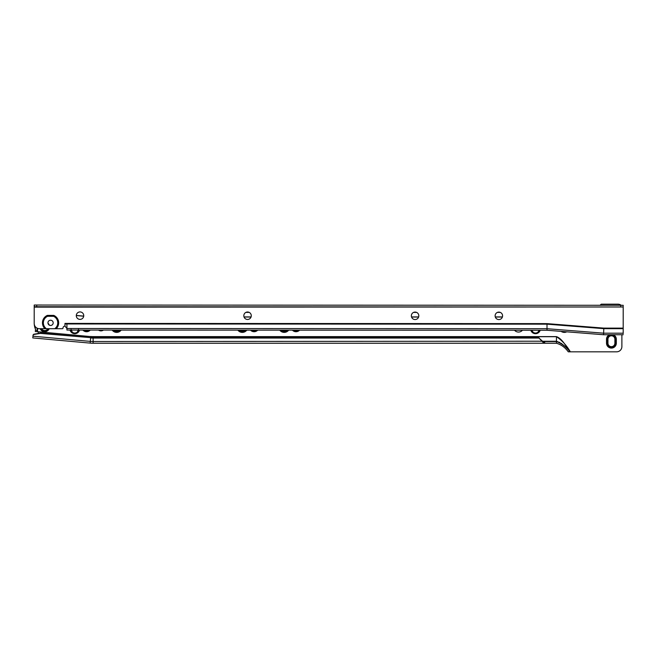 <?xml version="1.0" encoding="UTF-8"?>
<svg xmlns="http://www.w3.org/2000/svg" width="656" height="656" viewBox="0 0 656 656"><rect width="100%" height="100%" fill="white"/><g stroke="black" fill="none" stroke-linecap="round" stroke-linejoin="round"><path stroke-width="0.98" d="M40.147 328.697A4.912 4.912 0 0 0 49.216 328.705M49.29 325.13A4.912 4.912 0 0 0 47.97 323.178M40.36 328.697A4.715 4.715 0 0 0 49.003 328.705M49.011 324.95A4.715 4.715 0 0 0 48.036 323.506M40.582 328.697A4.518 4.518 0 0 0 48.79 328.705M48.601 324.581A4.518 4.518 0 0 0 48.232 324.023M40.795 328.697A4.321 4.321 0 0 0 48.577 328.705M41.016 328.697A4.125 4.125 0 0 0 48.355 328.705M41.459 328.697A3.731 3.731 0 0 0 47.904 328.705M71.061 329.312L72.201 331.993A4.125 4.125 0 0 1 70.864 330.05M78.712 330.058A4.125 4.125 0 0 1 77.383 331.993A3.731 3.731 0 0 1 72.201 331.993M82.877 330.058A4.912 4.912 0 0 0 90.257 330.066M83.148 330.058A4.715 4.715 0 0 0 89.987 330.058M83.419 330.058A4.518 4.518 0 0 0 89.716 330.058M83.706 330.058A4.321 4.321 0 0 0 89.421 330.058M84.017 330.058A4.125 4.125 0 0 0 89.118 330.058M84.714 330.058A3.731 3.731 0 0 0 88.421 330.058M114.087 330.075A4.157 4.157 0 0 0 119.261 330.075M113.931 330.075A4.256 4.256 0 0 0 119.417 330.075M113.537 330.075A4.518 4.518 0 0 0 119.802 330.075M113.168 330.075A4.781 4.781 0 0 0 120.171 330.075M112.824 330.075A5.043 5.043 0 0 0 120.524 330.075M112.488 330.075A5.297 5.297 0 0 0 120.86 330.075M112.16 330.075A5.56 5.56 0 0 0 121.188 330.075M239.801 330.124A4.157 4.157 0 0 0 244.836 330.132M239.645 330.124A4.256 4.256 0 0 0 245 330.132M239.243 330.124A4.518 4.518 0 0 0 245.393 330.132M238.874 330.124A4.781 4.781 0 0 0 245.77 330.132M238.522 330.124A5.043 5.043 0 0 0 246.123 330.132M238.177 330.124A5.297 5.297 0 0 0 246.467 330.132M237.849 330.124A5.56 5.56 0 0 0 246.795 330.132M250.477 330.132A4.912 4.912 0 0 0 257.726 330.132M250.748 330.132A4.715 4.715 0 0 0 257.455 330.132M251.027 330.132A4.518 4.518 0 0 0 257.168 330.132M251.33 330.132A4.321 4.321 0 0 0 256.873 330.132M251.642 330.132A4.125 4.125 0 0 0 256.562 330.132M252.38 330.132A3.731 3.731 0 0 0 255.824 330.132M281.711 330.148A4.157 4.157 0 0 0 286.697 330.148M281.547 330.148A4.256 4.256 0 0 0 286.861 330.148M281.145 330.14A4.518 4.518 0 0 0 287.262 330.148M280.776 330.14A4.781 4.781 0 0 0 287.64 330.148M280.415 330.14A5.043 5.043 0 0 0 287.992 330.148M280.071 330.14A5.297 5.297 0 0 0 288.337 330.148M279.743 330.14A5.56 5.56 0 0 0 288.665 330.148M292.379 330.148A4.912 4.912 0 0 0 299.595 330.148M292.65 330.148A4.715 4.715 0 0 0 299.316 330.148M292.929 330.148A4.518 4.518 0 0 0 299.038 330.148M293.232 330.148A4.321 4.321 0 0 0 298.734 330.148M293.552 330.148A4.125 4.125 0 0 0 298.414 330.148M294.298 330.148A3.731 3.731 0 0 0 297.668 330.148M531.901 330.255L532.918 331.993A4.125 4.125 0 0 1 531.655 330.255M539.355 330.255A4.125 4.125 0 0 1 538.1 331.993A3.731 3.731 0 0 1 532.918 331.993M562.364 331.477A5.043 5.043 0 0 0 565.48 331.723M561.659 331.419A5.297 5.297 0 0 0 566.185 331.772M561.101 331.37A5.56 5.56 0 0 0 566.743 331.821M607.948 339.259A3.469 3.469 0 0 1 611.417 335.79A3.469 3.469 0 0 1 614.885 339.259L614.885 343.186A3.469 3.469 0 0 1 611.417 346.655A3.469 3.469 0 0 1 607.948 343.186L607.948 339.259L607.3 339.259A4.125 4.125 0 0 1 611.417 335.134A4.125 4.125 0 0 1 615.541 339.259L615.541 343.186A4.125 4.125 0 0 1 611.417 347.303A4.125 4.125 0 0 1 607.3 343.186L607.3 339.259M607.103 339.259A4.321 4.321 0 0 1 611.417 334.937A4.321 4.321 0 0 1 615.738 339.259L615.738 343.186A4.321 4.321 0 0 1 611.417 347.5A4.321 4.321 0 0 1 607.103 343.186L607.103 339.259M606.907 339.259A4.518 4.518 0 0 1 611.417 334.74A4.518 4.518 0 0 1 615.935 339.259L615.935 343.186A4.518 4.518 0 0 1 611.417 347.696A4.518 4.518 0 0 1 606.907 343.186L606.907 339.259M612.753 334.74A4.715 4.715 0 0 1 616.132 339.259L616.132 343.186A4.715 4.715 0 0 1 611.417 347.893A4.715 4.715 0 0 1 606.71 343.186L606.71 339.259A4.715 4.715 0 0 1 610.088 334.732M609.506 334.732A4.912 4.912 0 0 0 606.513 339.259L606.513 343.186A4.912 4.912 0 0 0 611.417 348.09A4.912 4.912 0 0 0 616.328 343.186L616.328 339.259A4.912 4.912 0 0 0 613.335 334.74M37.007 331.674L35.317 331.526L37.007 331.674L37.244 329.066L37.121 330.452M37.244 329.066A14.399 14.399 0 0 1 36.793 327.984L37.244 329.066M98.531 330.066A4.059 4.059 0 0 0 103.402 330.066M514.525 330.247A5.232 5.232 0 0 0 522.447 330.247M37.105 330.649A3.6 3.6 0 0 1 38.015 331.739L38.433 333.773M32.956 336.208L33.013 335.618A1.312 1.287 5.2 0 1 34.087 334.462L40.369 333.396L90.651 337.643A27.363 27.363 0 0 0 93.111 337.758L93.111 341.514A31.119 31.119 0 0 1 90.315 341.391L32.956 336.208L32.8 337.93L90.159 343.113L90.626 337.938A27.659 27.659 0 0 0 93.111 338.053L538.986 338.053L543.963 343.252L556.452 343.252L556.452 336.61C562.381 338.734 565.915 346.507 570.359 351.821L616.656 351.821A5.232 5.232 0 0 0 621.888 346.589L621.888 334.74M623.192 326.827L623.2 309.411A5.232 5.232 0 0 0 623.2 309.279M621.191 305.294A5.232 5.232 0 0 0 617.968 304.179L601.224 304.179L600.043 305.286M530.819 330.255A4.912 4.912 0 0 0 540.191 330.255M70.044 330.05A4.912 4.912 0 0 0 79.532 330.058M38.073 331.846L90.741 336.602L90.651 337.643L40.393 333.109L34.112 334.166A1.312 1.287 5.2 0 0 33.038 335.323L33.013 335.618M538.986 338.053L542.504 341.218L543.963 341.546L556.6 341.563M542.594 341.259L556.452 341.259C561.782 343.252 566.325 346.778 570.072 351.821L570.359 351.821C566.489 345.261 561.856 340.226 556.452 336.708L93.111 336.708L93.111 337.758L538.986 337.758M543.963 341.546L543.963 343.252L93.111 343.252L93.111 341.514L542.504 341.218M415.502 312.1L414.666 312.1M248.394 312.1L246.713 312.1M544.669 343.252L544.669 341.546M543.963 343.252L93.111 343.252A32.849 32.849 0 0 1 90.159 343.113A32.849 32.849 0 0 0 93.111 343.252M570.072 351.821L568.276 351.821C565.119 347.442 561.183 344.58 556.452 343.252M569.974 351.821C566.259 346.876 561.749 343.449 556.452 341.546M36.785 330.419L37.466 330.985M34.251 324.171A16.097 16.097 0 0 0 35.514 329.353L34.251 324.171A16.097 16.097 0 0 0 35.514 329.353L35.317 331.526M37.13 330.37L35.432 330.222M37.154 330.058L37.515 330.485L37.646 329A14.006 14.006 0 0 1 37.318 328.246M539.568 330.255A4.321 4.321 0 0 1 531.442 330.255M539.773 330.255A4.518 4.518 0 0 1 531.237 330.255M539.986 330.255A4.715 4.715 0 0 1 531.032 330.255M538.1 331.993L539.117 330.255M78.917 330.058A4.321 4.321 0 0 1 70.659 330.05M79.122 330.058A4.518 4.518 0 0 1 70.454 330.05M79.327 330.058A4.715 4.715 0 0 1 70.249 330.05M77.383 331.993L78.515 329.312M498.855 319.57A3.731 3.731 0 0 1 495.124 315.839A3.731 3.731 0 0 1 498.855 312.108A3.731 3.731 0 0 1 502.586 315.839A3.731 3.731 0 0 1 498.855 319.57M415.084 319.538A3.731 3.731 0 0 1 411.353 315.807A3.731 3.731 0 0 1 415.092 312.076A3.731 3.731 0 0 1 418.815 315.807A3.731 3.731 0 0 1 415.084 319.538M247.55 319.464A3.731 3.731 0 0 1 243.827 315.733A3.731 3.731 0 0 1 247.558 312.002A3.731 3.731 0 0 1 251.281 315.733A3.731 3.731 0 0 1 247.55 319.464M80.016 319.39A3.731 3.731 0 0 1 76.293 315.659A3.731 3.731 0 0 1 80.024 311.928A3.731 3.731 0 0 1 83.747 315.659A3.731 3.731 0 0 1 80.016 319.39M50.569 320.226A2.616 2.616 0 0 1 53.185 322.85A2.616 2.616 0 0 1 50.569 325.466A2.616 2.616 0 0 1 47.945 322.842A2.616 2.616 0 0 1 50.569 320.226M620.691 306.992L620.765 305.294L620.765 306.992L36.72 306.746L36.72 305.04L36.72 306.746M36.646 305.04L34.21 305.04L34.21 306.737L36.646 306.746M623.126 306.992L623.2 305.294L623.126 306.992L620.765 306.992M620.691 305.294L36.72 305.04M620.765 305.294L623.126 305.294M46.379 328.705A7.2 7.2 0 0 1 47.568 316.299L53.571 316.307A7.2 7.2 0 0 1 54.751 328.705L39.442 328.697A5.232 5.232 0 0 1 34.202 323.457L34.21 307.131L623.2 306.992M44.944 328.705A8.118 8.118 0 0 1 47.38 315.388L53.759 315.388A8.118 8.118 0 0 1 56.178 328.705L54.751 328.705M66.928 323.416L547.006 323.621L603.815 328.115L603.618 333.182L547.006 328.705L547.006 330.255L66.928 330.05L66.928 323.416L64.96 323.416L64.96 326.089A1.96 1.96 0 0 0 63.001 328.057L63.001 328.066A0.64 0.64 0 0 1 62.361 328.705L56.178 328.705M603.815 328.115L623.192 328.123L623.2 307.385M53.571 316.307L53.759 315.388M547.006 323.621L547.006 328.705L66.928 328.5L64.96 326.089M64.96 323.957L547.006 324.162L603.799 328.656L623.192 328.664L623.192 328.123M623.192 333.666L623.192 328.664M34.21 305.04L34.21 307.131M623.192 333.191L603.618 333.182L603.553 334.732L623.184 334.74M603.553 334.732L547.006 330.255M47.568 316.299L47.38 315.388M90.749 336.503A26.215 26.215 0 0 0 93.111 336.61L93.111 336.708A26.314 26.314 0 0 1 90.741 336.602L38.015 331.739M556.452 336.61L93.111 336.61M244.057 317.037L251.051 317.037M411.566 317.037L418.61 317.037M495.321 317.037L502.389 317.037M83.706 316.208L76.293 315.544M83.722 316.11L76.293 315.438M244.024 316.93L251.084 316.93M411.533 316.93L418.643 316.93M495.288 316.93L502.422 316.93M245.902 312.387L249.206 312.387M413.592 312.387L416.585 312.387M497.437 312.387L500.266 312.387M607.3 343.186L607.948 343.186M615.541 343.186L614.885 343.186M614.885 339.259L615.541 339.259M34.292 305.04L34.292 306.737M559.109 342.194L559.847 342.514M561.241 343.326L561.905 343.826"/></g></svg>

